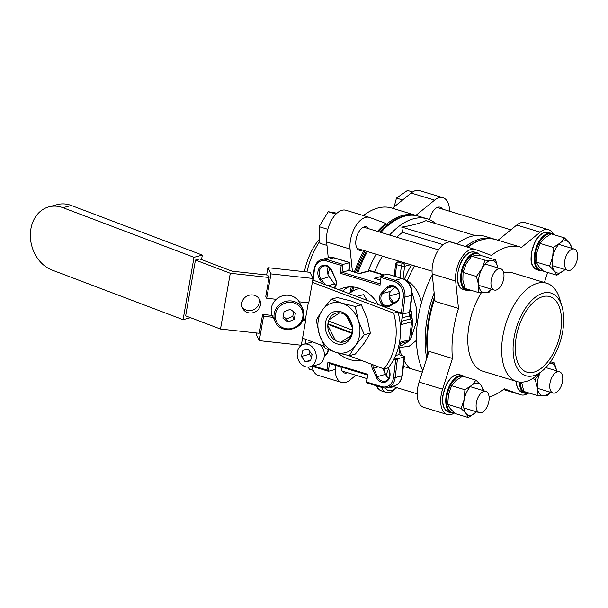 <?xml version="1.0" encoding="UTF-8"?>
<svg xmlns="http://www.w3.org/2000/svg" width="608" height="608" viewBox="0 0 608 608"><rect width="100%" height="100%" fill="white"/><g stroke="black" fill="none" stroke-linecap="round" stroke-linejoin="round"><path stroke-width="0.91" d="M434.553 296.75A77.824 41.412 106.9 0 0 427.652 326.306A77.824 41.412 106.9 0 0 427.774 355.087M372.841 364.732A7.007 5.632 -105 0 0 373.593 368.083L377.348 376.489A8.17 6.574 -105 0 0 385.267 381.17A8.17 6.574 -105 0 0 387.965 368.326L387.684 367.939M380.927 297.236A7.007 5.632 -105 0 0 388.413 305.725A7.007 5.632 -105 0 0 389.447 305.307L396.036 301.667A8.17 6.574 -105 0 0 398.833 291.787A8.17 6.574 -105 0 0 390.61 286.36A8.17 6.574 -105 0 0 388.071 287.873L382.622 293.482A7.007 5.632 -105 0 0 380.927 297.236M394.98 286.999L390.8 291.293A7.007 5.632 -105 0 0 389.112 295.047A7.007 5.632 -105 0 0 393.262 303.194M333.99 287.766A7.007 5.632 -105 0 0 335.396 279.163L331.641 270.758A8.17 6.574 -105 0 0 323.714 266.076A8.17 6.574 -105 0 0 319.2 271.958A8.17 6.574 -105 0 0 321.016 278.92L324.976 284.346M328.305 266.836A8.17 6.574 -105 0 0 327.385 269.777A8.17 6.574 -105 0 0 329.202 276.731L334.476 283.966A7.007 5.632 -105 0 0 335.7 285.281M389.553 387.114A12.73 6.772 106.9 0 0 389.72 387.167A12.73 6.772 106.9 0 0 391.94 387.174A12.73 6.772 106.9 0 0 393.33 386.589M402.306 345.291L409.29 340.936M410.651 339.218L416.206 322.514L416.153 306.987L412.148 292.919M422.834 370.485A78.348 41.694 -73.1 0 1 417.316 323.35A78.348 41.694 -73.1 0 1 432.296 274.922M334.628 288.002A7.942 6.384 -105 0 0 335.525 278.943L331.763 270.537A9.105 7.319 -105 0 0 323.897 265.141A9.105 7.319 -105 0 0 317.908 271.875A9.105 7.319 -105 0 0 319.93 279.627L322.757 283.51M379.635 297.145A7.942 6.384 -105 0 0 382.409 305.064A7.942 6.384 -105 0 0 389.287 306.295L395.876 302.655A9.105 7.319 -105 0 0 398.149 289.818A9.105 7.319 -105 0 0 387 287.288L381.55 292.896A7.942 6.384 -105 0 0 379.635 297.145M371.541 364.245A7.942 6.384 -105 0 0 372.392 368.592L376.147 376.998A9.105 7.319 -105 0 0 387.091 381.163A9.105 7.319 -105 0 0 387.98 367.908L387.95 367.863M361.296 360.362A37.362 30.035 75 0 1 349.63 359.526A37.362 30.035 75 0 1 337.987 352.959M339.135 289.712A37.362 30.035 75 0 1 344.31 287.668A37.362 30.035 75 0 1 358.287 288.002A37.362 30.035 75 0 1 378.138 304.486M348.779 286.915A37.362 30.035 -105 0 0 342.669 291.05M393.84 359.26L395.686 359.822L393.551 377.484A12.844 10.328 75 0 1 381.657 386.62L366.708 382.082L367.658 374.262L327.925 362.216L326.975 370.036L313.538 365.963A12.844 10.328 75 0 1 313.272 365.879M395.686 359.822L397.442 358.811L395.17 377.591A14.014 11.263 75 0 1 387.433 387.684A14.014 11.263 75 0 1 382.196 387.554L366.297 382.736L366.708 382.082M366.297 382.736L367.658 374.262M367.247 374.916L329.407 363.44L327.925 362.216M394.508 357.922L397.442 358.811L404.145 357.025A2.333 0.623 6.9 0 0 404.578 356.729A2.333 0.623 6.9 0 0 403.598 356.09L398.871 354.654L400.383 342.137L409.45 339.712A7.007 1.862 6.9 0 0 410.727 338.838L412.893 320.956A7.007 1.862 -173.1 0 1 411.616 321.837L401.204 324.619L402.868 314.108M329.407 363.44L328.457 371.26L326.975 370.036M336.042 365.454L335.168 369.466L328.457 371.26L314.078 366.905A14.014 11.263 75 0 1 312.231 366.153M313.15 280.03L314.359 270.051A12.844 10.328 75 0 1 326.253 260.916L341.202 265.445L340.252 273.273L379.992 285.319L380.935 277.499L394.372 281.572A12.844 10.328 75 0 1 403.286 297.016L401.371 312.884L402.853 314.116L398.194 312.702M401.371 312.884L396.135 311.304M403.286 297.016L404.905 297.13L402.853 314.116L409.556 312.322L410.028 311.653L412.042 295.04C412.399 286.9 409.154 281.375 402.291 278.479L387.501 274.117L380.798 275.91L395.177 280.273A14.014 11.263 75 0 1 404.905 297.13L411.616 295.336A14.014 11.263 -105 0 0 401.88 278.479L387.501 274.117M305.436 343.801L305.968 339.408M305.094 343.892L305.649 339.287M380.935 277.499L379.992 285.319M340.252 273.273L342.008 272.262L379.848 283.738M312.824 279.992L312.968 278.836M313.014 278.456L314.085 269.587A14.014 11.263 75 0 1 321.822 259.494A14.014 11.263 75 0 1 327.058 259.616L342.95 264.434L342.008 272.262L348.718 270.469L349.661 262.648L333.769 257.822A14.014 11.263 -105 0 0 328.525 257.701L334.172 257.822A2.333 1.246 106.9 0 0 333.769 257.822L327.058 259.616L326.253 260.916M341.202 265.445L342.95 264.434L349.972 262.618L334.172 257.822M324.148 356.911L326.359 354.639A7.942 6.384 -105 0 0 328.335 349.691M324.284 355.908L326.367 353.765A7.007 5.632 -105 0 0 328.092 349.592M382.972 368.57L385.533 374.3A8.17 6.574 -105 0 0 388.862 378.222M456.821 243.892A78.348 41.694 -73.1 0 1 485.07 236.345L493.772 238.982A78.348 41.694 -73.1 0 0 465.53 246.536M412.756 265.339A2.333 0.806 -149.8 0 0 414.451 266.19L414.61 265.901M405.24 279.847L407.299 280.676C414.633 285.54 419.406 292.98 421.625 303.02M396.834 237.257A72.162 38.395 -73.1 0 1 402.511 232.347L443.164 244.674M374.642 272.019A72.162 38.395 -73.1 0 1 382.417 256.143M475.182 235.585L425.95 220.658C419.718 223.364 411.684 225.515 401.85 227.096L402.511 232.347M368.205 271.046A78.348 41.694 -73.1 0 1 376.094 254.228M389.584 235.06A78.348 41.694 -73.1 0 1 427.173 218.789A78.348 41.694 -73.1 0 1 435.814 223.645M416.442 340.374L409.192 346.203L399.722 347.571M359.168 288.291A33.28 26.752 -105 0 0 358.135 288.808M393.566 303.027A33.28 26.752 -105 0 0 389.074 296.567M456.942 243.8L401.85 227.096M410.256 309.799A11.674 9.386 -105 0 0 411.099 310.893A2.333 1.877 75 0 1 411.76 313.052L411.266 317.11M411.76 313.052L410.392 314.853A2.333 1.984 165.4 0 0 409.024 313.53L409.199 312.413M395.603 355.528L398.871 354.654M388.497 369.14A12.73 6.772 106.9 0 0 386.285 375.683M414.451 266.19A72.162 38.395 106.9 0 0 407.299 280.676L406.995 281.192M410.066 311.364L411.099 310.893M410.392 314.853L411.16 316.935A2.333 2.204 149.4 0 0 409.42 315.886L409.024 313.53M396.857 288.488L394.425 287.569M483.299 239.43A77.824 41.412 106.9 0 0 467.309 247.076M351.424 291.984A77.824 41.412 -73.1 0 1 352.549 286.923M356.721 272.772A77.824 41.412 -73.1 0 1 366.35 251.271M379.916 232.127A77.824 41.412 -73.1 0 1 396.674 218.842C404.244 215.034 411.51 214.138 418.464 216.152A78.348 41.694 106.9 0 0 380.882 232.423M349.106 270.461L349.972 262.618M349.03 270.438L359.313 273.684L349.03 270.438M380.296 280.045L374.444 278.274L380.312 279.923M404.366 279.338L404.366 279.338A74.495 39.642 -73.1 0 1 411.426 264.936M429.674 219.716A12.259 6.521 -73.1 0 1 440.116 207.199A12.259 6.521 -73.1 0 1 442.404 209.076M328.252 257.769L326.618 241.954A22.184 11.803 -73.1 0 1 326.724 234.901A22.184 11.803 -73.1 0 1 345.914 210.262L369.375 217.375A22.184 11.803 -73.1 0 1 369.71 217.489L385.875 223.402A78.348 41.694 106.9 0 0 377.477 231.39M352.397 271.464L350.079 249.067A22.184 11.803 -73.1 0 1 350.193 242.014A22.184 11.803 -73.1 0 1 369.375 217.375M362.33 250.048A12.259 6.521 -73.1 0 1 359.381 250.336A12.259 6.521 -73.1 0 1 355.893 240.487A12.259 6.521 -73.1 0 1 366.495 226.875A12.259 6.521 -73.1 0 1 368.782 228.752M319.823 241.216A51.376 27.337 106.9 0 0 306.949 271.974M319.702 238.868A43.198 22.99 106.9 0 0 304.448 271.7M355.923 375.25L350.041 380.038A22.184 11.803 -73.1 0 1 341.658 382.478A22.184 11.803 -73.1 0 1 335.099 369.489M347.487 372.696A12.259 6.521 -73.1 0 1 344.538 372.985A12.259 6.521 -73.1 0 1 340.982 366.951M363.979 250.549A78.348 41.694 106.9 0 0 354.365 272.057M363.356 215.551A78.348 41.694 -73.1 0 1 391.598 208.004L416.199 215.46A78.348 41.694 106.9 0 0 378.609 231.732M327.948 274.39A78.348 41.694 -73.1 0 1 329.452 269.321L331.17 269.838M417.301 215.825A78.348 41.694 106.9 0 0 416.199 215.46M365.119 250.899A78.348 41.694 106.9 0 0 355.505 272.399M351.257 286.854A78.348 41.694 106.9 0 0 349.904 293.147M341.658 382.478L318.197 375.364A22.184 11.803 -73.1 0 1 311.995 366.221M329.452 269.321L329.262 267.535M392.441 208.255L411.152 193.032A22.184 11.803 -73.1 0 1 419.535 190.593L442.996 197.706A22.184 11.803 -73.1 0 1 449.555 211.25M415.902 215.369L434.614 200.146A22.184 11.803 -73.1 0 1 442.996 197.706M533.391 375.736A43.198 22.99 -73.1 0 1 513.578 341.02A43.198 22.99 -73.1 0 1 543.4 293.033A43.198 22.99 -73.1 0 1 561.974 306.417A43.198 22.99 -73.1 0 1 542.473 370.736A43.198 22.99 -73.1 0 1 533.391 375.736M542.473 370.736L536.621 375.6A51.376 27.337 -73.1 0 1 525.821 381.55A51.376 27.337 -73.1 0 1 516.868 381.543A51.376 27.337 -73.1 0 1 503.576 332.356A51.376 27.337 -73.1 0 1 537.723 283.206A51.376 27.337 -73.1 0 1 546.683 283.214A51.376 27.337 -73.1 0 1 559.808 299.121L561.974 306.417M542.967 296.613A39.467 20.999 -73.1 0 1 549.845 296.62A39.467 20.999 -73.1 0 1 560.059 334.4A39.467 20.999 -73.1 0 1 533.824 372.157A39.467 20.999 -73.1 0 1 526.946 372.149A39.467 20.999 -73.1 0 1 516.732 334.37A39.467 20.999 -73.1 0 1 542.967 296.613M553.485 234.551A22.184 11.803 106.9 0 0 548.576 229.718A22.184 11.803 106.9 0 0 540.193 232.157L521.466 247.395A78.348 41.694 106.9 0 0 520.638 247.129A78.348 41.694 106.9 0 0 506.981 247.122A78.348 41.694 106.9 0 0 491.454 255.421L475.289 249.5A22.184 11.803 106.9 0 0 474.954 249.394A22.184 11.803 106.9 0 0 461.16 258.278A22.184 11.803 106.9 0 0 455.658 281.086L458.493 308.446A78.348 41.694 106.9 0 0 452.443 358.446L442.578 389.204A22.184 11.803 106.9 0 0 447.237 414.496A22.184 11.803 106.9 0 0 451.106 414.496A22.184 11.803 106.9 0 0 454.009 413.204M489.09 397.024A78.348 41.694 106.9 0 0 504.359 388.793L520.516 394.706A22.184 11.803 106.9 0 0 520.858 394.82A22.184 11.803 106.9 0 0 524.727 394.828A22.184 11.803 106.9 0 0 527.63 393.536M428.169 353.864A78.348 41.694 -73.1 0 1 434.728 298.429M467.795 247.22A78.348 41.694 -73.1 0 1 482.38 239.658A78.348 41.694 -73.1 0 1 496.044 239.674L520.638 247.129M452.443 358.446L428.982 351.333L419.11 382.09A22.184 11.803 106.9 0 0 423.776 407.383L447.237 414.496M458.493 308.446L435.032 301.332L432.197 273.972A22.184 11.803 106.9 0 1 437.692 251.165A22.184 11.803 106.9 0 1 451.493 242.28L474.954 249.394M546.683 283.214L512.81 272.939A51.376 27.337 106.9 0 0 503.857 272.931A51.376 27.337 106.9 0 0 503.728 272.969M481.361 292.714A51.376 27.337 106.9 0 0 482.995 371.268L516.868 381.543M544.411 282.522L547.641 272.452M548.576 229.718L525.114 222.604A22.184 11.803 106.9 0 0 516.732 225.044L498.02 240.274M327.872 324.307L351.667 333.321M335.555 340.548L327.803 325.409M350.831 335.684L340.898 342.22M352.184 330.007L328.51 321.039M346.4 315.864L352.078 326.96M328.92 319.899L339.682 312.816M328.1 323.745L351.812 332.728M241.809 302.951A9.576 8.93 153.6 0 0 242.546 308.226A9.576 8.93 153.6 0 0 252.373 312.869A9.576 8.93 153.6 0 0 260.437 304.988A9.576 8.93 153.6 0 0 259.7 299.706A9.576 8.93 153.6 0 0 249.873 295.07A9.576 8.93 153.6 0 0 241.809 302.951M259 298.551A9.576 8.93 -26.4 0 1 259.244 302.571A9.576 8.93 -26.4 0 1 251.879 310.3A9.576 8.93 -26.4 0 1 242.045 306.972M312.763 279.984L398.02 312.01A59.318 47.682 75 0 1 399.494 342.312A59.318 47.682 75 0 1 388.231 367.787L383.937 368.934L348.384 355.467M312.352 282.34L393.726 313.158A59.318 47.682 75 0 1 395.2 343.459A59.318 47.682 75 0 1 383.937 368.934M267.885 275.09L232.104 271.191L199.736 258.932L195.449 260.08L230.288 273.273L269.086 277.506L267.885 275.09M230.288 273.273L220.499 329.05L259.297 333.283L262.61 314.397L263.545 316.282L259.266 340.655L256.196 334.468L256.454 332.971M305.246 320.188L308.302 302.814M324.216 346.317L302.564 338.116M398.02 312.01L393.726 313.158M195.449 260.08L185.653 315.856L220.499 329.05M276.268 299.318L266.707 298.277L270.986 273.904L267.908 267.71L266.638 274.953M267.908 267.71L309.951 272.3L313.029 278.487L308.75 302.86L299.189 301.819M259.266 340.655L301.31 345.245L305.588 320.872L304.654 318.98L303.27 318.835M270.986 273.904L313.029 278.487M266.707 298.277L265.772 296.392L269.086 277.506M305.588 320.872L302.602 320.545M273.045 317.323L263.545 316.282M272.148 315.438L262.61 314.397M275.363 321.989C280.653 334.408 302.161 330.524 303.742 316.928L302.556 308.484L299.744 302.822A15.177 14.159 153.6 0 0 284.164 295.465A15.177 14.159 153.6 0 0 271.373 307.96A15.177 14.159 153.6 0 0 272.551 316.327L275.363 321.989A15.177 14.159 -26.4 0 1 274.193 313.622A15.177 14.159 -26.4 0 1 286.976 301.127A15.177 14.159 -26.4 0 1 302.556 308.484A15.177 14.159 -26.4 0 1 303.734 316.844M282.91 318.159L288.032 321.951L294.272 319.405L295.382 313.059L290.259 309.274L284.02 311.82L282.91 318.159M283.206 316.472L286.535 318.934L288.032 321.951M286.535 318.934L292.775 316.38L293.588 311.737M292.775 316.38L294.272 319.405M201.537 259.608L202.327 255.094L194.013 257.321L62.966 207.685A33.159 26.661 -105 0 0 48.936 206.834A33.159 26.661 -105 0 0 30.4 237.219A33.159 26.661 -105 0 0 52.022 270.051L183.069 319.686L194.013 257.321M190.517 317.695L183.069 319.686M202.327 255.094L71.288 205.466A33.159 26.661 -105 0 0 57.251 204.607L48.936 206.834M349.387 293.596A32.695 26.281 75 0 1 358.256 288.777A32.695 26.281 75 0 1 359.647 288.458M336.984 343.839A16.781 13.49 75 0 1 325.333 323.661A16.781 13.49 75 0 1 340.875 311.722A16.781 13.49 75 0 1 352.526 331.907A16.781 13.49 75 0 1 336.984 343.839M341.726 313.226A14.911 11.985 -105 0 0 336.156 313.09A14.911 11.985 -105 0 0 327.849 327.203A14.911 11.985 -105 0 0 338.276 341.764A14.911 11.985 -105 0 0 343.854 341.901A14.911 11.985 -105 0 0 352.154 327.788A14.911 11.985 -105 0 0 341.726 313.226M338.998 313.264A14.911 11.985 75 0 1 339.598 312.808M355.239 306.485L341.901 303.194L331.208 299.197L322.392 310.027L316.213 320.142L319.413 334.613L325.257 348.369L335.95 352.366L349.288 355.657L355.376 354.031L364.184 343.208L370.363 333.093L364.283 334.719L358.439 320.956L355.239 306.485L361.327 304.859L367.164 318.622L370.363 333.093M331.208 299.197L337.288 297.578L350.626 300.869L361.327 304.859M349.288 355.657L355.467 345.542L364.283 334.719M319.413 334.613A25.688 20.649 -105 0 0 335.95 352.366A25.688 20.649 -105 0 0 355.467 345.542A25.688 20.649 -105 0 0 358.439 320.956A25.688 20.649 -105 0 0 341.901 303.194A25.688 20.649 -105 0 0 322.392 310.027A25.688 20.649 -105 0 0 319.413 334.613M363.523 294.629L356.82 296.408L363.523 294.629L367.065 300.291M463.068 272.437L466.169 263.925L471.686 256.143L475.798 255.656L482.319 255.9L495.664 259.943L491.553 260.437L485.032 260.186L481.931 268.698L476.414 276.48L463.068 272.437L462.863 280.098L465.074 288.488L478.42 292.532L484.941 292.775L489.045 292.288L491.545 289.233M485.032 260.186L471.686 256.143M476.414 276.48L478.625 284.871L478.42 292.532M497.876 268.341L495.664 259.943M491.348 289.172A16.682 8.877 -73.1 0 1 484.941 292.775A16.682 8.877 -73.1 0 1 478.625 284.871A16.682 8.877 -73.1 0 1 481.931 268.698A16.682 8.877 -73.1 0 1 491.553 260.437A16.682 8.877 -73.1 0 1 497.808 267.877M492.1 288.26A11.126 5.92 106.9 0 0 494.236 290.046A11.126 5.92 106.9 0 0 502.276 283.434A11.126 5.92 106.9 0 0 502.824 270.545A11.126 5.92 106.9 0 0 500.696 268.751A11.126 5.92 106.9 0 0 492.655 275.363A11.126 5.92 106.9 0 0 492.1 288.26M327.818 229.307L319.101 226.662L319.922 243.276L326.975 245.419M319.101 226.662L328.252 211.721L336.019 214.077M328.252 211.721L336.961 213.188M300.109 346.408A11.674 9.386 -105 0 0 298.558 360.4A11.674 9.386 -105 0 0 309.753 366.822A11.674 9.386 -105 0 0 313.371 364.671A11.674 9.386 -105 0 0 314.914 350.679A11.674 9.386 -105 0 0 303.719 344.257A11.674 9.386 -105 0 0 300.109 346.408M309.753 366.822L317.802 364.663A11.674 9.386 -105 0 0 321.419 362.52A11.674 9.386 -105 0 0 320.446 344.888M312.626 341.932A11.674 9.386 -105 0 0 311.775 342.106L303.719 344.257M310.566 360.81L312.094 354.646L308.264 349.372L302.906 350.269L301.386 356.425L305.208 361.699L310.566 360.81M305.208 361.699L310.711 360.232M310.042 351.819L309.434 354.274L311.486 357.101M301.386 356.425L309.434 354.274M567.37 253.574A11.126 5.92 106.9 0 0 567.857 270.378A11.126 5.92 106.9 0 0 574.796 265.886A11.126 5.92 106.9 0 0 574.317 249.075A11.126 5.92 106.9 0 0 567.37 253.574M394.151 206.864L396.462 198.102L402.625 199.971M396.462 198.102L407.497 190.441L412.589 191.984M561.602 373.51A11.126 5.92 106.9 0 0 559.474 371.724A11.126 5.92 106.9 0 0 551.433 378.328A11.126 5.92 106.9 0 0 550.878 391.225A11.126 5.92 106.9 0 0 553.014 393.019A11.126 5.92 106.9 0 0 561.055 386.407A11.126 5.92 106.9 0 0 561.602 373.51M486.332 408.196A11.126 5.92 106.9 0 0 485.853 391.392A11.126 5.92 106.9 0 0 478.914 395.884A11.126 5.92 106.9 0 0 479.393 412.688A11.126 5.92 106.9 0 0 486.332 408.196M308.157 367.065L309.419 369.2L313.196 370.348M571.801 248.315L571.778 247.023L569.339 242.82L564.482 237.895L551.137 233.844L544.373 238.252L540.026 243.39L553.371 247.441L552.664 257.146L549.548 266.114L536.203 262.063L536.902 252.366L540.026 243.39M564.482 237.895L560.135 243.033L553.371 247.441M549.548 266.114L554.405 271.046L556.844 275.242L543.499 271.191L538.642 266.266L536.203 262.063M556.844 275.242L565.014 269.511M564.969 269.504A16.682 8.877 -73.1 0 1 563.608 270.834A16.682 8.877 -73.1 0 1 554.405 271.046A16.682 8.877 -73.1 0 1 552.664 257.146A16.682 8.877 -73.1 0 1 560.135 243.033A16.682 8.877 -73.1 0 1 569.339 242.82A16.682 8.877 -73.1 0 1 571.429 248.201M540.178 372.643L535.192 379.453L537.404 387.843L537.198 395.504L543.719 395.747L547.831 395.261L550.324 392.206M556.654 371.306L554.443 362.915L550.559 361.737M554.443 362.915L549.343 363.409M535.192 379.453L532.448 378.617M537.198 395.504L523.853 391.453L521.55 382.174M549.244 363.538A16.682 8.877 -73.1 0 1 550.339 363.402A16.682 8.877 -73.1 0 1 556.586 370.85M550.134 392.145A16.682 8.877 -73.1 0 1 543.719 395.747A16.682 8.877 -73.1 0 1 537.404 387.843A16.682 8.877 -73.1 0 1 540.254 372.582M464.907 389.758L464.208 399.456L461.084 408.432L465.941 413.356L468.38 417.559L455.035 413.508L450.178 408.584L447.739 404.381L448.446 394.676L451.562 385.708L455.909 380.57L462.673 376.162L476.018 380.205L471.671 385.35L464.907 389.758L451.562 385.708M461.084 408.432L447.739 404.381M468.38 417.559L476.55 411.829M483.345 390.632L483.314 389.333L480.875 385.138L476.018 380.205M476.512 411.814A16.682 8.877 -73.1 0 1 475.144 413.151A16.682 8.877 -73.1 0 1 465.941 413.356A16.682 8.877 -73.1 0 1 464.208 399.456A16.682 8.877 -73.1 0 1 471.671 385.35A16.682 8.877 -73.1 0 1 480.875 385.138A16.682 8.877 -73.1 0 1 482.965 390.518M426.732 358.332A78.348 41.694 -73.1 0 1 426.026 325.987A78.348 41.694 -73.1 0 1 434.158 292.942M378.336 366.814L372.392 368.592M329.202 276.731L319.93 279.627M389.447 305.307L389.287 306.295M381.657 386.62L382.196 387.554M393.551 377.484L395.17 377.591L401.88 375.797L404.145 357.025M314.078 366.905L313.538 365.963M394.372 281.572L395.177 280.273L401.88 278.479A2.333 1.246 -73.1 0 1 402.291 278.479M314.085 269.587L314.359 270.051M387.98 367.908L387.965 368.326M376.147 376.998L385.533 374.3M326.367 353.765L326.359 354.639M387 287.288L388.071 287.873L393.566 286.406M390.8 291.293L382.622 293.482L381.55 292.896M395.876 302.655L396.036 301.667M399.555 348.954A72.162 38.395 106.9 0 0 401.652 355.498M404.092 360.696A72.162 38.395 106.9 0 0 409.967 368.38M367.392 251.583A78.348 41.694 106.9 0 0 357.77 273.091M353.651 287.029A78.348 41.694 106.9 0 0 352.724 291.141M399.243 293.322L389.052 296.043M401.204 324.619L402.488 314.002M402.017 321.161L409.99 319.025A2.333 1.877 -105 0 1 411.616 321.837L409.45 339.712A2.333 1.877 75 0 1 408.158 341.4L410.727 338.838M409.99 319.025A4.674 1.239 6.9 0 0 410.78 318.182L409.42 315.886L402.428 317.756M359.313 273.684L369.717 270.902A2.333 1.877 75 0 0 368.843 270.879L370.941 270.902A7.007 3.732 106.9 0 0 369.717 270.902L383.694 275.135M374.444 278.274L380.714 276.594M335.168 369.466L335.669 365.34M387.433 387.684L394.144 385.89A14.014 11.263 -105 0 0 401.88 375.797A2.333 0.623 -173.1 0 0 402.306 375.501L404.578 356.729M409.556 312.322L411.616 295.336A2.333 0.623 6.9 0 0 412.042 295.04M404.138 366.616A74.495 39.642 -73.1 0 1 403.484 365.75M385.092 368.63L384.644 372.316M385.518 387.98A16.348 8.702 106.9 0 0 396.279 387.486M396.842 387.661L391.582 391.841L390.078 392.358L386.095 392.297A18.681 9.941 -73.1 0 1 381.611 387.38M376.884 385.943A18.681 9.941 106.9 0 0 381.368 390.86L378.032 388.71L376.162 385.73M399.935 277.765L401.348 266.084L396.621 264.647L395.208 276.336M410.598 264.685L404.586 266.296L403.074 278.753M400.186 261.531L398.232 262.056L402.96 263.484L404.92 262.968M334.476 283.966L328.32 285.616M411.16 316.935L412.52 319.23A2.333 2.204 149.4 0 0 410.78 318.182M404.586 266.296A2.333 0.623 -173.1 0 1 401.348 266.084A2.333 1.246 -73.1 0 1 402.96 263.484A2.333 1.877 75 0 1 404.586 266.296M395.641 264.009A2.333 0.623 -173.1 0 0 396.621 264.647A2.333 1.246 -73.1 0 1 398.232 262.056A2.333 1.877 75 0 0 397.358 262.033A2.333 2.333 0 0 0 395.641 264.009L394.189 276.024M326.618 241.954L350.079 249.067M411.152 193.032L434.614 200.146M455.658 281.086L432.197 273.972M520.516 394.706L503.424 389.523L520.858 394.82M442.578 389.204L419.11 382.09M540.193 232.157L516.732 225.044M302.784 317.102A14.014 13.064 153.6 0 0 291.46 302.434A14.014 13.064 153.6 0 0 275.515 314.123A14.014 13.064 153.6 0 0 286.839 328.791A14.014 13.064 153.6 0 0 302.784 317.102M71.288 205.466L62.966 207.685M469.437 290.426A19.502 10.374 -73.1 0 1 466.359 290.343A19.502 10.374 -73.1 0 1 461.373 271.404A19.502 10.374 -73.1 0 1 474.59 252.943A19.502 10.374 -73.1 0 1 477.675 253.019L474.643 252.107A19.502 10.374 106.9 0 0 471.565 252.024A19.502 10.374 106.9 0 0 458.341 270.484A19.502 10.374 106.9 0 0 463.326 289.423C451.584 287.006 458.964 253.718 471.36 252.016L474.643 252.107M480.928 255.801A18.916 10.062 106.9 0 0 474.985 253.65A18.916 10.062 106.9 0 0 461.685 274.216A18.916 10.062 106.9 0 0 469.992 290.008A18.916 10.062 106.9 0 0 470.045 289.993M536.948 269.754C529.644 265.308 531.096 260.133 531.232 253.399L534.842 242.03C538.27 236.603 540.763 231.785 548.264 232.431A19.502 10.374 106.9 0 0 531.476 253.551A19.502 10.374 106.9 0 0 536.948 269.754L539.98 270.666A19.502 10.374 -73.1 0 1 534.5 254.471A19.502 10.374 -73.1 0 1 551.296 233.35L553.5 234.566M551.015 233.913A18.916 10.062 106.9 0 0 535.306 254.539A18.916 10.062 106.9 0 0 542.693 270.469M520.197 382.143A18.916 10.062 106.9 0 0 528.77 392.973A18.916 10.062 106.9 0 0 528.823 392.966M528.215 393.391A19.502 10.374 -73.1 0 1 525.137 393.315A19.502 10.374 -73.1 0 1 519.376 382.067M516.359 381.391A19.502 10.374 106.9 0 0 522.112 392.396L525.137 393.315L529.37 393.133M454.594 413.121L451.516 412.984A19.502 10.374 -73.1 0 1 446.036 396.788A19.502 10.374 -73.1 0 1 462.832 375.668L459.808 374.748A19.502 10.374 106.9 0 0 443.012 395.869A19.502 10.374 106.9 0 0 448.491 412.064C443.711 410.012 441.803 404.563 442.768 395.717L446.378 384.34C449.806 378.921 452.299 374.095 459.808 374.748M462.551 376.223A18.916 10.062 106.9 0 0 446.842 396.857A18.916 10.062 106.9 0 0 454.237 412.786M402.374 345.276L399.927 345.929M427.173 218.789L418.464 216.152M370.941 270.902L384.34 274.968M321.822 259.494L328.525 257.701M386.095 392.297L381.368 390.86M494.92 239.362L493.772 238.982M368.843 270.879L359.085 273.486M412.52 319.23L412.893 320.956M400.216 343.52L408.158 341.4M402.306 375.501C401.006 381.497 398.286 384.963 394.144 385.89M399.737 261.394L397.358 262.033M358.256 288.777L359.564 288.428M463.326 289.423L466.359 290.343L470.592 290.16M481.308 255.831L477.675 253.019M494.236 290.046L478.686 285.334M432.052 271.191L357.086 248.459M500.696 268.751L485.146 264.039M438.505 249.896L363.546 227.164M551.296 233.35L548.264 232.431M539.98 270.666L543.058 270.803M516.124 381.315L516.572 384.925L517.986 388.808L522.112 392.396M451.516 412.984L448.491 412.064M465.044 376.876L462.832 375.668M567.857 270.378L552.307 265.658M574.317 249.075L558.767 244.363M510.849 229.832L437.167 207.488M559.474 371.724L545.817 367.582M553.014 393.019L537.472 388.307M485.853 391.392L470.303 386.68M422.309 372.126L403.408 366.396M479.393 412.688L463.851 407.976M417.21 393.832L392.479 386.338M366.806 378.548L342.243 371.1"/></g></svg>
